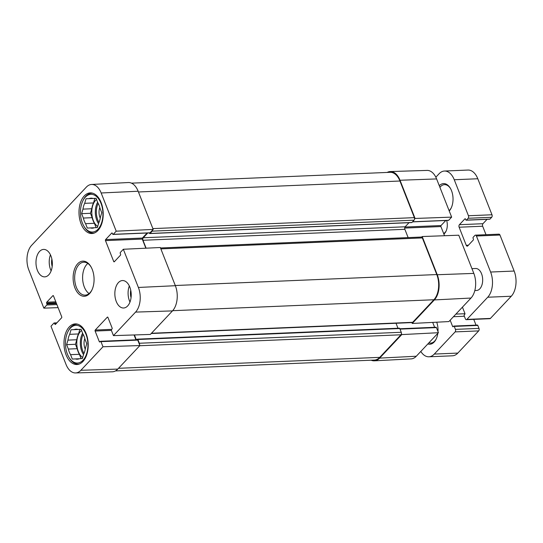 <?xml version="1.0" encoding="UTF-8"?>
<svg xmlns="http://www.w3.org/2000/svg" width="543" height="543" viewBox="0 0 543 543"><rect width="100%" height="100%" fill="white"/><g stroke="black" fill="none" stroke-linecap="round" stroke-linejoin="round"><path stroke-width="0.81" d="M58.101 307.637L43.854 308.152L28.813 269.959A17.919 10.663 87.6 0 1 31.637 245.314L86.33 187.125A17.919 10.663 87.6 0 1 91.523 184.471A17.919 10.663 87.6 0 1 101.168 192.982L116.216 231.175L153.194 229.424L138.146 191.231A18.319 10.901 -92.4 0 0 128.284 182.529L91.523 184.471M43.854 308.152L46.82 305.003A0.733 0.434 -92.4 0 0 46.936 303.992L46.63 303.211A0.733 0.434 87.6 0 1 46.746 302.207L52.881 295.677A0.733 0.434 87.6 0 1 53.485 295.915L61.719 316.807A0.733 0.434 87.6 0 1 61.603 317.818L55.461 324.347A0.733 0.434 87.6 0 1 54.857 324.103L54.551 323.323A0.733 0.434 -92.4 0 0 53.94 323.085L50.981 326.234L66.029 364.434A17.919 10.663 87.6 0 0 75.538 372.946L112.333 371.806A18.319 10.901 -92.4 0 0 117.777 369.091L139.89 345.565L102.98 346.767L80.866 370.292A17.919 10.663 87.6 0 1 75.538 372.946M123.336 249.264L138.384 287.457A17.919 10.663 87.6 0 1 135.56 312.103L113.446 335.628L150.363 334.427L172.477 310.901A18.319 10.901 -92.4 0 0 175.362 285.706L160.314 247.513L123.336 249.264L120.376 252.414A0.733 0.434 -92.4 0 0 120.261 253.418L120.566 254.199A0.733 0.434 87.6 0 1 120.451 255.21L114.315 261.74A0.733 0.434 87.6 0 1 113.704 261.495L105.478 240.61A0.733 0.434 87.6 0 1 105.593 239.599L111.729 233.069A0.733 0.434 87.6 0 1 112.34 233.307L112.645 234.087A0.733 0.434 -92.4 0 0 113.249 234.332L116.216 231.175M153.194 229.424L150.031 232.791A0.733 0.434 87.6 0 1 149.596 232.804M147.119 233.008L142.375 238.058A0.733 0.434 -92.4 0 0 142.259 239.069L145.857 248.199M102.98 346.767L100.964 341.649A0.733 0.434 -92.4 0 0 100.353 341.411L99.905 341.886A0.733 0.434 87.6 0 1 99.294 341.649L95.12 331.047A0.733 0.434 87.6 0 1 95.235 330.042L107.331 317.173A0.733 0.434 87.6 0 1 107.935 317.411L112.116 328.013A0.733 0.434 87.6 0 1 112.001 329.024L111.546 329.499A0.733 0.434 -92.4 0 0 111.43 330.511L113.446 335.628M137.135 339.87A0.733 0.434 87.6 0 1 137.739 340.108L139.89 345.565M134.046 334.956L135.96 339.816M48.768 274.833A13.738 8.172 87.6 0 1 44.736 276.869A13.738 8.172 87.6 0 1 35.994 263.484A13.738 8.172 87.6 0 1 43.589 249.413A13.738 8.172 87.6 0 1 51.897 259.235A13.738 8.172 87.6 0 1 48.768 274.833M127.639 305.967A13.738 8.172 87.6 0 1 123.607 308.003A13.738 8.172 87.6 0 1 114.865 294.618A13.738 8.172 87.6 0 1 122.46 280.548A13.738 8.172 87.6 0 1 130.768 290.369A13.738 8.172 87.6 0 1 127.639 305.967M82.916 361.509A20.335 12.095 87.6 0 1 76.95 364.523A20.335 12.095 87.6 0 1 64.006 344.717A20.335 12.095 87.6 0 1 75.246 323.893A20.335 12.095 87.6 0 1 87.545 338.425A20.335 12.095 87.6 0 1 82.916 361.509M97.916 230.51A20.335 12.095 87.6 0 1 91.95 233.524A20.335 12.095 87.6 0 1 79.013 213.711A20.335 12.095 87.6 0 1 90.247 192.887A20.335 12.095 87.6 0 1 102.546 207.426A20.335 12.095 87.6 0 1 97.916 230.51M77.703 263.742A17.586 10.466 -92.4 0 0 75.932 290.098A17.586 10.466 -92.4 0 0 91.828 290.2A17.586 10.466 -92.4 0 0 90.844 266.565A17.586 10.466 -92.4 0 0 77.703 263.742M92.011 289.813A16.487 9.808 87.6 0 1 85.17 295.141A16.487 9.808 87.6 0 1 75.199 283.358A16.487 9.808 87.6 0 1 78.952 264.638A16.487 9.808 87.6 0 1 83.792 262.194A16.487 9.808 87.6 0 1 91.054 266.939M87.823 263.443A16.487 9.808 -92.4 0 0 86.9 264.305A16.487 9.808 -92.4 0 0 82.679 279.652A16.487 9.808 -92.4 0 0 89.086 293.566M129.315 285.957A13.738 8.172 -92.4 0 0 129.987 302.037M50.445 254.823A13.738 8.172 -92.4 0 0 51.123 270.903M130.741 290.247A9.774 5.817 -92.4 0 0 131.053 297.645M51.87 259.113A9.774 5.817 -92.4 0 0 52.182 266.511M82.855 200.856A18.869 11.227 87.6 0 1 85.36 197.123A18.869 11.227 87.6 0 1 100.516 202.193A18.869 11.227 87.6 0 1 99.247 227.7A18.869 11.227 87.6 0 1 83.914 226.207A18.869 11.227 87.6 0 1 82.855 200.856L83.222 200.095A19.969 11.878 87.6 0 1 85.875 196.152A19.969 11.878 87.6 0 1 91.733 193.193A19.969 11.878 87.6 0 1 92.772 193.227M94.441 232.974A19.969 11.878 87.6 0 1 93.403 233.096A19.969 11.878 87.6 0 1 84.348 226.926L83.914 226.207M93.002 198.446L96.07 198.297L97.801 202.695A15.021 8.939 87.6 0 1 100.014 208.308L101.745 212.7L100.407 217.241A15.021 8.939 87.6 0 1 98.697 223.044L97.36 227.585L94.292 227.734A15.021 8.939 87.6 0 1 92.317 228.189A15.021 8.939 87.6 0 1 90.369 227.917L87.301 228.067L85.57 223.668A15.021 8.939 87.6 0 1 83.357 218.055L81.626 213.664L82.97 209.123A15.021 8.939 87.6 0 1 84.674 203.32L86.011 198.779L89.086 198.636A15.021 8.939 87.6 0 1 91.061 198.175A15.021 8.939 87.6 0 1 93.002 198.446L89.086 198.636M86.011 198.779L94.842 198.412L93.505 202.953L84.674 203.32M96.091 198.351L94.842 198.412M82.97 209.123L91.794 208.75L90.457 213.297L92.188 217.689L83.357 218.055M81.626 213.664L90.457 213.297M85.57 223.668L94.401 223.302L96.111 227.646M94.231 227.755L90.369 227.917M94.401 223.302A15.021 8.939 87.6 0 1 92.188 217.689M91.794 208.75A15.021 8.939 87.6 0 1 93.505 202.953M97.692 226.445A14.654 8.722 87.6 0 1 91.862 214.112A14.654 8.722 87.6 0 1 95.602 200.34A14.654 8.722 87.6 0 1 96.539 199.485M99.81 207.494A9.407 5.593 -92.4 0 0 100.258 218.171M101.622 213.114A7.575 4.507 87.6 0 1 101.595 212.313M411.472 222.494A0.733 0.434 -92.4 0 0 411.913 222.474L414.078 220.173A1.833 1.093 -92.4 0 0 414.54 219.019A1.833 1.093 -92.4 0 0 414.37 217.648L399.94 181.016A18.319 10.901 -92.4 0 0 390.145 172.314L131.474 183.154M152.664 229.988A1.833 1.093 87.6 0 1 152.203 231.142L150.038 233.449A0.733 0.434 87.6 0 1 149.427 233.205L149.311 232.92M408.139 237.603L404.868 229.302A1.833 1.093 87.6 0 1 405.159 226.784L409.001 222.698M147.771 232.981L143.277 237.759A1.833 1.093 -92.4 0 0 142.992 240.277L146.108 248.185M411.879 322.542A1.833 1.093 -92.4 0 0 412.151 322.583A1.833 1.093 -92.4 0 0 412.687 322.311L433.898 299.75A18.319 10.901 -92.4 0 0 436.782 274.554L422.352 237.915A1.833 1.093 -92.4 0 0 421.667 237.101A1.833 1.093 -92.4 0 0 421.375 237.047L160.497 247.981M397.985 328.243L396.023 323.261M134.426 334.943L136.225 339.511A0.733 0.434 -92.4 0 0 136.436 339.796M136.795 339.782A0.733 0.434 -92.4 0 0 136.829 339.748L137.284 339.266A0.733 0.434 87.6 0 1 137.888 339.504L139.361 343.251A1.833 1.093 87.6 0 1 139.531 344.649M115.462 370.923L374.365 360.077A18.319 10.901 -92.4 0 0 379.74 357.362L400.951 334.793A1.833 1.093 -92.4 0 0 401.406 333.68A1.833 1.093 -92.4 0 0 401.243 332.275L399.77 328.535A0.733 0.434 -92.4 0 0 399.376 328.189L137.501 339.158M411.899 322.596L412.239 323.452L434.352 299.926A18.319 10.901 -92.4 0 0 437.237 274.731L422.189 236.538L421.667 237.101M412.239 323.452L448.885 321.571L470.998 298.046A17.919 10.663 -92.4 0 0 473.822 273.4L458.774 235.207L422.189 236.538M371.161 360.206A18.319 10.901 -92.4 0 0 374.351 360.824A18.319 10.901 -92.4 0 0 379.652 358.115L401.766 334.59L401.406 333.68M374.351 360.824L411.112 358.889A17.919 10.663 -92.4 0 0 416.305 356.235L438.418 332.71L401.766 334.59M414.54 219.019L415.069 218.456L400.021 180.256A18.319 10.901 -92.4 0 0 390.302 171.554A18.319 10.901 -92.4 0 0 387.173 172.436M415.069 218.456L451.654 217.125L436.606 178.925A17.919 10.663 -92.4 0 0 427.097 170.414L390.302 171.554M451.654 217.125L448.688 220.275A0.733 0.434 87.6 0 1 448.253 220.295M445.776 220.492L441.031 225.542A0.733 0.434 -92.4 0 0 440.916 226.553L444.527 235.723M435.791 327.354A0.733 0.434 87.6 0 1 436.402 327.592L438.418 332.71M432.69 322.399L434.624 327.3M462.432 307.155L464.876 313.352A0.733 0.434 87.6 0 1 464.76 314.356L464.306 314.838A0.733 0.434 -92.4 0 0 464.19 315.85L465.358 318.809A1.833 1.093 -92.4 0 0 466.342 319.678A1.833 1.093 -92.4 0 0 466.878 319.406L487.729 297.225A18.319 10.901 -92.4 0 0 490.614 272.036L476.428 236.022A1.833 1.093 -92.4 0 0 475.444 235.153A1.833 1.093 -92.4 0 0 474.908 235.424L473.197 237.243A0.733 0.434 -92.4 0 0 473.082 238.255L473.387 239.035A0.733 0.434 87.6 0 1 473.272 240.04L467.767 245.898A1.833 1.093 87.6 0 1 467.224 246.169A1.833 1.093 87.6 0 1 466.247 245.3L459.127 227.218A1.833 1.093 87.6 0 1 459.412 224.693L464.917 218.843A0.733 0.434 87.6 0 1 465.527 219.08L465.833 219.861A0.733 0.434 -92.4 0 0 466.437 220.098L468.154 218.272A1.833 1.093 -92.4 0 0 468.439 215.754L454.253 179.74A18.319 10.901 -92.4 0 0 444.466 171.038A18.319 10.901 -92.4 0 0 439.09 173.753L435.846 177.208M420.805 351.45A18.319 10.901 -92.4 0 0 428.916 356.785A18.319 10.901 -92.4 0 0 434.291 354.07L455.143 331.888A1.833 1.093 -92.4 0 0 455.428 329.37L454.267 326.411A0.733 0.434 -92.4 0 0 453.656 326.167L453.208 326.648A0.733 0.434 87.6 0 1 452.597 326.411L450.161 320.214M471.948 268.656L475.668 268.5A10.989 6.543 87.6 0 1 482.313 276.353A10.989 6.543 87.6 0 1 479.808 288.835A10.989 6.543 87.6 0 1 476.584 290.464L474.82 290.539M449.231 210.969A14.837 8.831 -92.4 0 0 451.138 208.105A14.837 8.831 -92.4 0 0 450.303 188.17A14.837 8.831 -92.4 0 0 439.28 185.72M443.862 234.033A10.263 6.102 -92.4 0 0 444.629 233.341A10.263 6.102 -92.4 0 0 445.993 231.318A10.263 6.102 -92.4 0 0 446.665 220.458M427.843 343.957A14.837 8.831 -92.4 0 0 434.162 342.042A14.837 8.831 -92.4 0 0 436.138 339.11A14.837 8.831 -92.4 0 0 437.814 333.348M437.984 331.617A14.837 8.831 -92.4 0 0 436.715 322.196M486.005 234.712L482.666 226.227A1.833 1.093 87.6 0 1 482.951 223.709L487.064 219.331M466.342 319.678L489.881 318.693A1.833 1.093 -92.4 0 0 490.417 318.422L511.268 296.24A18.319 10.901 -92.4 0 0 514.153 271.045L499.967 235.038A1.833 1.093 -92.4 0 0 498.983 234.162L475.444 235.153M476.028 325.135L473.754 319.365M428.916 356.785L452.455 355.801A18.319 10.901 -92.4 0 0 457.83 353.086L478.682 330.904A1.833 1.093 -92.4 0 0 478.974 328.386L477.806 325.42A0.733 0.434 -92.4 0 0 477.412 325.074L453.873 326.058M489.542 219.128A0.733 0.434 -92.4 0 0 489.976 219.114L491.693 217.288A1.833 1.093 -92.4 0 0 491.985 214.77L477.799 178.756A18.319 10.901 -92.4 0 0 468.005 170.054L444.466 171.038M446.176 230.918A9.163 5.45 87.6 0 1 445.145 232.37A9.163 5.45 87.6 0 1 443.638 233.456M451.321 207.718A13.738 8.172 87.6 0 1 449.679 210.066A13.738 8.172 87.6 0 1 449.095 210.63M439.918 187.328A13.738 8.172 87.6 0 1 444.5 184.647A13.738 8.172 87.6 0 1 450.52 188.543M436.321 338.717A13.738 8.172 87.6 0 1 434.678 341.065A13.738 8.172 87.6 0 1 430.647 343.101A13.738 8.172 87.6 0 1 428.875 342.857M67.848 331.854A18.869 11.227 87.6 0 1 70.359 328.128A18.869 11.227 87.6 0 1 85.516 333.192A18.869 11.227 87.6 0 1 84.246 358.699A18.869 11.227 87.6 0 1 68.913 357.206A18.869 11.227 87.6 0 1 67.848 331.854L68.221 331.101A19.969 11.878 87.6 0 1 70.875 327.151A19.969 11.878 87.6 0 1 76.733 324.191A19.969 11.878 87.6 0 1 77.771 324.225M79.441 363.98A19.969 11.878 87.6 0 1 78.402 364.095A19.969 11.878 87.6 0 1 69.341 357.932L68.913 357.206M78.002 329.445L81.07 329.302L82.801 333.694A15.021 8.939 87.6 0 1 85.013 339.307L86.744 343.699L85.407 348.239A15.021 8.939 87.6 0 1 83.697 354.043L82.36 358.584L79.292 358.733A15.021 8.939 87.6 0 1 77.316 359.195A15.021 8.939 87.6 0 1 75.368 358.916L72.3 359.066L70.57 354.667A15.021 8.939 87.6 0 1 68.357 349.061L66.626 344.662L67.963 340.122A15.021 8.939 87.6 0 1 69.674 334.325L71.011 329.784L74.079 329.635A15.021 8.939 87.6 0 1 76.054 329.173A15.021 8.939 87.6 0 1 78.002 329.445L74.079 329.635M81.09 329.35L79.841 329.411L78.504 333.952L69.674 334.325M67.963 340.122L76.794 339.755A15.021 8.939 87.6 0 1 78.504 333.952M76.794 339.755L75.457 344.296L77.187 348.687L68.357 349.061M70.57 354.667L79.393 354.301A15.021 8.939 87.6 0 1 77.187 348.687M79.393 354.301L81.111 358.645M82.692 357.45A14.654 8.722 87.6 0 1 76.855 345.117A14.654 8.722 87.6 0 1 80.602 331.339A14.654 8.722 87.6 0 1 81.538 330.483M79.23 358.753L75.368 358.916M66.626 344.662L75.457 344.296M71.011 329.784L79.841 329.411M84.81 338.493A9.407 5.593 -92.4 0 0 85.258 349.169M86.622 344.113A7.575 4.507 87.6 0 1 86.588 343.312M138.146 191.231L101.168 192.982M56.9 304.575L46.82 305.003M56.513 303.591L46.936 303.992M56.207 302.811L46.63 303.211M55.814 301.827L46.746 302.207M53.323 295.657L52.881 295.677M55.725 324.069L54.857 324.103M56.499 323.241L54.551 323.323M117.777 369.091L80.866 370.292M150.031 232.791L113.249 234.332M112.17 233.049L111.729 233.069M142.375 238.058L105.593 239.599M142.259 239.069L105.478 240.61M114.573 261.461L113.704 261.495M175.362 285.706L138.384 287.457M172.477 310.901L135.56 312.103M137.739 340.108L100.964 341.649M100.163 341.615L99.294 341.649M111.39 330.368L95.12 331.047M107.772 317.153L107.331 317.173M111.688 329.35L95.235 330.042M98.534 223.601A14.654 8.722 87.6 0 1 97.625 202.254M98.996 222.406A13.921 8.281 87.6 0 1 98.195 203.381M138.438 191.971L399.94 181.016M152.868 228.61L414.37 217.648M152.203 231.142L414.078 220.173M150.038 233.449L411.913 222.474M143.277 237.759L405.159 226.784M142.992 240.277L404.868 229.302M160.85 248.877L422.352 237.915M175.28 285.509L436.782 274.554M172.667 310.691L433.898 299.75M151.456 333.259L412.687 322.311M136.225 339.511L137.094 339.47M137.888 339.504L399.77 328.535M139.361 343.251L401.243 332.275M139.727 345.742L400.951 334.793M118.517 368.303L379.74 357.362M437.237 274.731L473.822 273.4M434.352 299.926L470.998 298.046M379.652 358.115L416.305 356.235M400.021 180.256L436.606 178.925M412.558 221.788L448.688 220.275M404.684 228.074L440.916 226.553M404.963 227.055L441.031 225.542M400.001 329.119L436.402 327.592M459.127 227.218L482.666 226.227M466.247 245.3L468.412 245.212M476.428 236.022L499.967 235.038M490.614 272.036L514.153 271.045M487.729 297.225L511.268 296.24M466.878 319.406L490.417 318.422M455.91 314.098L464.951 313.718M453.459 316.705L464.353 316.25M452.597 326.411L453.466 326.377M454.267 326.411L477.806 325.42M455.428 329.37L478.974 328.386M455.143 331.888L478.682 330.904M434.291 354.07L457.83 353.086M454.253 179.74L477.799 178.756M468.439 215.754L491.985 214.77M468.154 218.272L491.693 217.288M466.437 220.098L489.976 219.114M464.917 218.843L465.358 218.822M459.412 224.693L482.951 223.709M83.534 354.599A14.654 8.722 87.6 0 1 82.624 333.253M83.989 353.405A13.921 8.281 87.6 0 1 83.194 334.379M56.852 322.861L54.157 322.976M149.82 232.899L113.039 234.44M137.352 339.762L100.57 341.303M93.403 233.096L94.217 233.062M91.733 193.193L92.548 193.159M149.82 233.558L411.696 222.582M151.212 333.517L412.151 322.583M412.463 221.89L448.477 220.383M399.858 328.759L436.009 327.246M466.227 220.207L489.766 219.223M78.402 364.095L79.217 364.061M76.733 324.191L77.547 324.157"/></g></svg>
